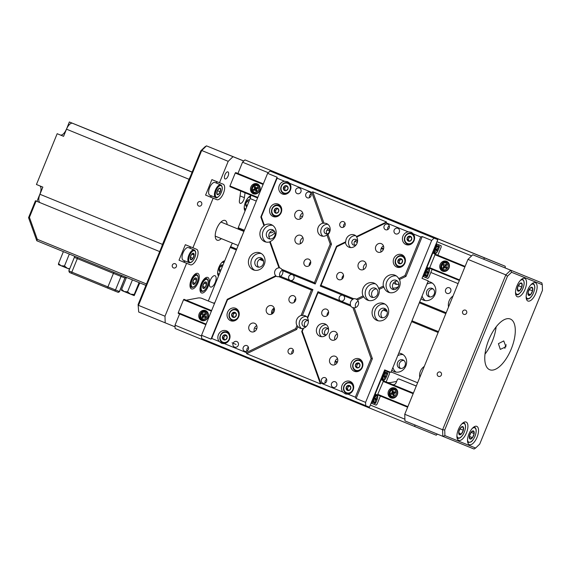 <?xml version="1.0" encoding="UTF-8"?>
<svg xmlns="http://www.w3.org/2000/svg" width="571" height="571" viewBox="0 0 571 571"><rect width="100%" height="100%" fill="white"/><g stroke="black" fill="none" stroke-linecap="round" stroke-linejoin="round"><path stroke-width="0.86" d="M445.651 289.547A3.041 2.727 -68 0 0 450.697 291.617A3.041 2.727 -68 0 0 445.651 289.547M421.034 298.59A9.657 8.658 -68 0 0 423.411 300.096A9.657 8.658 -68 0 0 435.045 294.422A9.657 8.658 -68 0 0 430.655 282.195A9.657 8.658 -68 0 0 427.957 281.624M422.083 296.014A9.657 8.658 -68 0 0 425.238 300.589M426.794 291.032A4.482 4.018 -68 0 0 428.828 296.706A4.482 4.018 -68 0 0 434.224 294.072A4.482 4.018 -68 0 0 432.19 288.398A4.482 4.018 -68 0 0 426.794 291.032M433.082 288.919A4.482 4.018 -68 0 0 428.685 291.795A4.482 4.018 -68 0 0 429.835 296.949M391.842 370.115A9.657 8.658 -68 0 0 394.226 371.628A9.657 8.658 -68 0 0 405.853 365.954A9.657 8.658 -68 0 0 401.463 353.72A9.657 8.658 -68 0 0 398.765 353.156M392.898 367.538A9.657 8.658 -68 0 0 396.046 372.114M397.602 362.556A4.482 4.018 -68 0 0 399.636 368.231A4.482 4.018 -68 0 0 405.039 365.597A4.482 4.018 -68 0 0 402.998 359.923A4.482 4.018 -68 0 0 397.602 362.556M403.89 360.444A4.482 4.018 -68 0 0 399.5 363.327A4.482 4.018 -68 0 0 400.642 368.481M300.267 242.411A4.482 4.018 -68 0 0 300.76 243.546M392.819 288.098A9.885 8.865 -68 0 0 398.301 286.735M393.697 282.752A4.868 4.361 -68 0 0 395.425 284.108A4.868 4.361 -68 0 0 398.794 283.958M395.218 281.524A4.868 4.361 -68 0 0 396.688 284.394M268.834 236.394A9.885 8.865 -68 0 0 274.951 232.476M269.676 232.647A4.868 4.361 -68 0 0 274.244 231.055M269.976 232.233A4.868 4.361 -68 0 0 270.497 232.782M424.282 366.425A9.885 8.865 -68 0 0 420.413 371.236A9.885 8.865 -68 0 0 419.806 377.388M453.01 296.021A9.885 8.865 -68 0 0 449.141 300.838A9.885 8.865 -68 0 0 448.542 306.984M446.593 242.332L429.942 235.552L446.593 242.332M310.31 186.596L293.658 179.808L310.31 186.596M256.3 201.078L250.127 198.551L238.221 227.715L238.114 229.05M446.179 312.765L419.671 301.931M244.395 230.241L238.221 227.715M505.242 267.906L505.192 266.243L244.945 159.894L484.7 257.956L483.501 259.113M505.192 266.243L484.7 257.956M438.135 332.479L411.627 321.637M387.231 311.666L383.191 310.01M263.566 261.083L259.519 259.427M236.351 249.955L230.177 247.429L208.322 300.988M411.491 384.055A9.122 8.18 112 0 1 411.513 384.062A9.122 8.18 112 0 1 411.541 384.076L399.422 379.173A9.122 8.18 -68 0 0 399.393 379.165A9.122 8.18 -68 0 0 399.001 379.016A1.52 1.363 -68 0 0 397.238 379.936L396.088 382.741A3.041 2.727 112 0 1 392.427 384.526L386.139 381.956L389.472 373.798L389.429 372.47L387.309 371.614L386.795 372.856L387.859 373.291L386.303 377.11A4.411 1.956 112.2 0 1 382.82 380.457L381.071 379.751L375.211 394.111L374.833 393.961M337.518 358.638A4.561 4.09 -68 0 0 335.213 361.157L337.425 362.05L335.22 361.143A4.561 4.09 -68 0 0 335.106 364.605M396.617 381.442L390.807 382.52A9.122 8.18 -68 0 1 386.588 382.113A9.122 8.18 -68 0 1 386.56 382.106L392.72 384.626M387.188 382.327L386.16 381.906M337.447 361.985L335.241 361.086M411.541 384.076L416.295 385.996M414.824 424.952L414.874 426.566L436.237 435.209L437.329 434.16M414.874 426.566L175.111 328.503L175.011 325.185L201.563 336.041M471.596 255.887L436.965 241.719M268.263 172.72L242.547 162.207L237.943 173.477M202.063 298.455A9.122 8.18 -68 0 0 202.034 298.44L214.489 303.536M202.034 298.44A9.122 8.18 -68 0 0 197.816 298.033L186.225 300.203M416.266 386.075A9.122 8.18 -68 0 0 415.909 385.917L416.266 386.06M399.422 379.173L415.909 385.917M179.601 313.936L175.011 325.185M370.308 405.06L404.903 419.207M232.368 243.132L230.177 247.429M250.127 198.551A3.476 1.542 112.2 0 0 250.312 194.982M242.547 162.207L244.945 159.894M438.478 331.637L411.969 320.795M386.86 310.524L384.247 309.453M263.195 259.941L260.583 258.877M236.701 249.106L230.898 246.736M445.837 313.615L419.328 302.773M244.053 231.084L238.257 228.714M403.112 354.634A9.657 8.658 -68 0 0 397.723 355.704M432.304 283.109A9.657 8.658 -68 0 0 426.915 284.18M249.077 325.955A4.561 4.09 -68 0 0 251.154 331.737A4.561 4.09 -68 0 0 256.65 329.053A4.561 4.09 -68 0 0 254.573 323.279A4.561 4.09 -68 0 0 249.077 325.955M256.757 325.606A4.561 4.09 -68 0 0 254.452 328.132A4.561 4.09 -68 0 0 254.345 331.58M295.043 213.311A4.561 4.09 -68 0 0 297.12 219.093A4.561 4.09 -68 0 0 302.616 216.409A4.561 4.09 -68 0 0 300.539 210.635A4.561 4.09 -68 0 0 295.043 213.311M302.723 212.962A4.561 4.09 -68 0 0 300.417 215.488A4.561 4.09 -68 0 0 300.31 218.936M375.811 246.344A4.561 4.09 -68 0 0 377.881 252.125A4.561 4.09 -68 0 0 383.377 249.441A4.561 4.09 -68 0 0 381.307 243.66A4.561 4.09 -68 0 0 375.811 246.344M383.484 245.994A4.561 4.09 -68 0 0 381.178 248.513A4.561 4.09 -68 0 0 381.071 251.961M329.838 358.988A4.561 4.09 -68 0 0 331.915 364.769A4.561 4.09 -68 0 0 337.411 362.085A4.561 4.09 -68 0 0 335.334 356.304A4.561 4.09 -68 0 0 329.838 358.988M243.267 347.404A3.041 2.727 -68 0 0 248.314 349.473A3.041 2.727 -68 0 0 243.267 347.404M248.435 347.304A3.041 2.727 -68 0 0 246.9 351.086M305.899 193.926A3.041 2.727 -68 0 0 310.952 195.996A3.041 2.727 -68 0 0 305.899 193.926M311.067 193.826A3.041 2.727 -68 0 0 309.532 197.609M321.509 379.408A3.041 2.727 -68 0 0 326.555 381.471A3.041 2.727 -68 0 0 321.509 379.408M326.669 379.301A3.041 2.727 -68 0 0 325.142 383.084M384.14 225.93A3.041 2.727 -68 0 0 389.186 227.993A3.041 2.727 -68 0 0 384.14 225.93M389.301 225.823A3.041 2.727 -68 0 0 387.773 229.606M233.111 343.25A3.119 2.798 -68 0 0 238.285 345.369A3.119 2.798 -68 0 0 233.111 343.25M295.742 189.772A3.119 2.798 -68 0 0 300.917 191.892A3.119 2.798 -68 0 0 295.742 189.772M394.168 230.027A3.119 2.798 -68 0 0 399.343 232.147A3.119 2.798 -68 0 0 394.168 230.027M331.537 383.505A3.119 2.798 -68 0 0 336.712 385.625A3.119 2.798 -68 0 0 331.537 383.505M280.418 276.335A4.561 4.09 -68 0 0 282.531 273.916A4.561 4.09 -68 0 0 282.716 270.704L281.753 269.326A4.561 4.09 -68 0 0 280.083 267.985A4.561 4.09 -68 0 0 279.562 267.82L278.991 267.87A4.561 4.09 -68 0 0 274.958 270.818A4.561 4.09 -68 0 0 275.772 275.75L276.15 276.193A4.561 4.09 -68 0 0 276.664 276.443A4.561 4.09 -68 0 0 278.762 276.649L280.418 276.335L290.218 280.347A3.041 2.727 -68 0 0 290.225 280.347A3.041 2.727 -68 0 0 292.502 274.708A3.041 2.727 -68 0 0 290.218 280.347L312.929 289.633L302.387 315.456L301.045 315.52A6.695 5.995 -68 0 0 296.734 319.589A6.695 5.995 -68 0 0 296.97 325.513L297.884 326.498A6.695 5.995 -68 0 0 300.153 328.211A6.695 5.995 -68 0 0 302.937 328.561L303.529 328.197A6.695 5.995 -68 0 0 307.84 324.128A6.695 5.995 -68 0 0 307.612 318.204L307.441 317.526A6.695 5.995 -68 0 0 305.171 315.806A6.695 5.995 -68 0 0 302.387 315.456M293.694 278.962A3.041 2.727 112 0 1 294.036 278.113M307.441 317.526L317.976 291.695L340.694 300.988A3.041 2.727 -68 0 0 340.701 300.996A3.041 2.727 -68 0 0 342.978 295.35A3.041 2.727 -68 0 0 340.694 300.988L350.487 304.993L350.701 306.07A4.561 4.09 -68 0 0 352.371 307.412A4.561 4.09 -68 0 0 352.892 307.576L354.22 307.833A4.561 4.09 -68 0 0 358.245 304.885A4.561 4.09 -68 0 0 357.432 299.953L356.311 299.211L363.063 295.928L363.827 296.849A9.122 8.18 -68 0 0 367.567 300.153A9.122 8.18 -68 0 0 378.559 294.786A9.122 8.18 -68 0 0 379.173 289.397L378.602 288.376L383.348 286.078L383.926 287.085A9.122 8.18 -68 0 0 388.458 292.266A9.122 8.18 -68 0 0 399.45 286.899A9.122 8.18 -68 0 0 399.479 279.533L398.729 278.605A9.122 8.18 -68 0 0 394.925 275.193A9.122 8.18 -68 0 0 383.933 280.554A9.122 8.18 -68 0 0 383.348 286.078M344.17 299.611A3.041 2.727 112 0 1 344.513 298.754M339.938 223.454A3.041 2.727 -68 0 0 344.984 225.524A3.041 2.727 -68 0 0 339.938 223.454M345.098 223.354A3.041 2.727 -68 0 0 343.571 227.137M288.219 350.18A3.041 2.727 -68 0 0 293.266 352.243A3.041 2.727 -68 0 0 288.219 350.18M293.387 350.08A3.041 2.727 -68 0 0 291.852 353.863M304.136 261.397A3.804 3.412 -68 0 0 305.87 266.207A3.804 3.412 -68 0 0 310.446 263.973A3.804 3.412 -68 0 0 308.718 259.163A3.804 3.412 -68 0 0 304.136 261.397M309.232 265.629A3.804 3.412 112 0 1 309.511 263.566A3.804 3.412 112 0 1 310.731 261.918M289.197 298.005A3.804 3.412 -68 0 0 290.925 302.816A3.804 3.412 -68 0 0 295.507 300.582A3.804 3.412 -68 0 0 293.78 295.771A3.804 3.412 -68 0 0 289.197 298.005M294.286 302.237A3.804 3.412 112 0 1 294.572 300.175A3.804 3.412 112 0 1 295.792 298.526M322.008 311.423A3.804 3.412 -68 0 0 323.736 316.234A3.804 3.412 -68 0 0 328.318 314A3.804 3.412 -68 0 0 326.591 309.189A3.804 3.412 -68 0 0 322.008 311.423M327.097 315.656A3.804 3.412 112 0 1 327.383 313.593A3.804 3.412 112 0 1 328.596 311.944M336.947 274.815A3.804 3.412 -68 0 0 338.674 279.626A3.804 3.412 -68 0 0 343.257 277.392A3.804 3.412 -68 0 0 341.529 272.581A3.804 3.412 -68 0 0 336.947 274.815M342.036 279.048A3.804 3.412 112 0 1 342.322 276.985A3.804 3.412 112 0 1 343.542 275.336M329.624 334.256A4.561 4.09 -68 0 0 331.701 340.03A4.561 4.09 -68 0 0 337.197 337.354A4.561 4.09 -68 0 0 335.12 331.573A4.561 4.09 -68 0 0 329.624 334.256M334.892 339.873A4.561 4.09 112 0 1 334.999 336.426A4.561 4.09 112 0 1 337.304 333.907M358.352 263.852A4.561 4.09 -68 0 0 360.429 269.633A4.561 4.09 -68 0 0 365.925 266.95A4.561 4.09 -68 0 0 363.848 261.168A4.561 4.09 -68 0 0 358.352 263.852M363.62 269.469A4.561 4.09 112 0 1 363.727 266.022A4.561 4.09 112 0 1 366.032 263.502M295.257 238.043A4.561 4.09 -68 0 0 297.334 243.824A4.561 4.09 -68 0 0 302.83 241.14A4.561 4.09 -68 0 0 300.753 235.366A4.561 4.09 -68 0 0 295.257 238.043M300.524 243.667A4.561 4.09 112 0 1 300.632 240.22A4.561 4.09 112 0 1 302.937 237.693M266.529 308.447A4.561 4.09 -68 0 0 268.606 314.228A4.561 4.09 -68 0 0 274.101 311.545A4.561 4.09 -68 0 0 272.024 305.77A4.561 4.09 -68 0 0 266.529 308.447M271.796 314.071A4.561 4.09 112 0 1 271.903 310.624A4.561 4.09 112 0 1 274.208 308.097M279.918 276.471A4.561 4.09 112 0 1 279.954 272.838A4.561 4.09 112 0 1 282.438 270.233M356.525 236.53L386.51 221.969L386.103 222.79L356.661 237.086L356.525 236.53A6.695 5.995 -68 0 0 354.37 234.945A6.695 5.995 -68 0 0 346.304 238.878A6.695 5.995 -68 0 0 345.762 241.754L345.462 242.525L336.769 246.751L321.002 285.379L320.274 286.064L352.785 299.361A4.561 4.09 -68 0 0 350.673 301.788A4.561 4.09 -68 0 0 350.487 304.993M355.669 307.526A4.561 4.09 112 0 1 355.669 303.808A4.561 4.09 112 0 1 358.245 301.16M345.462 242.525A6.695 5.995 -68 0 0 348.974 247.2A6.695 5.995 -68 0 0 357.039 243.267A6.695 5.995 -68 0 0 356.661 237.086M355.662 235.695A6.695 5.995 -68 0 0 349.052 239.991A6.695 5.995 -68 0 0 350.637 247.578M328.025 234.503A6.695 5.995 -68 0 0 329.653 232.062A6.695 5.995 -68 0 0 326.605 223.589A6.695 5.995 -68 0 0 324 223.225L322.765 223.225A6.695 5.995 -68 0 0 318.168 227.372A6.695 5.995 -68 0 0 321.216 235.844A6.695 5.995 -68 0 0 326.955 234.959L328.025 234.503L331.48 244.174L315.228 284.001L314.443 282.695L330.209 244.067L326.955 234.959M327.904 224.339A6.695 5.995 -68 0 0 321.295 228.636A6.695 5.995 -68 0 0 322.879 236.23M357.375 242.225A3.041 2.727 -68 0 0 352.086 241.226A3.041 2.727 -68 0 0 356.575 244.21M354.712 245.237A3.041 2.727 112 0 1 356.754 240.191M324.321 229.87A3.041 2.727 -68 0 0 329.367 231.94A3.041 2.727 -68 0 0 324.321 229.87M326.947 233.889A3.041 2.727 112 0 1 328.989 228.835M347.939 394.161A6.695 5.995 -68 0 0 353.156 389.886A6.695 5.995 -68 0 0 350.116 381.414A6.695 5.995 -68 0 0 342.058 385.346A6.695 5.995 -68 0 0 342.793 392.056L345.412 393.947L347.939 394.161L355.333 397.18L371.1 358.552L352.892 307.576M345.962 393.133A6.695 5.995 -68 0 0 346.99 394.283M351.251 362.813A6.695 5.995 -68 0 0 354.291 371.293A6.695 5.995 -68 0 0 362.349 367.36A6.695 5.995 -68 0 0 359.309 358.881A6.695 5.995 -68 0 0 351.251 362.813M355.155 370.6A6.695 5.995 -68 0 0 356.097 371.678M224.267 343.578A6.695 5.995 -68 0 0 229.492 339.31A6.695 5.995 -68 0 0 226.451 330.83A6.695 5.995 -68 0 0 218.386 334.763A6.695 5.995 -68 0 0 219.128 341.479L221.741 343.364L224.267 343.578L246.351 352.607L295.685 328.646L296.97 325.513M222.297 342.55A6.695 5.995 -68 0 0 223.318 343.699M227.579 312.237A6.695 5.995 -68 0 0 230.627 320.709A6.695 5.995 -68 0 0 238.685 316.777A6.695 5.995 -68 0 0 235.645 308.304A6.695 5.995 -68 0 0 227.579 312.237M231.491 320.024A6.695 5.995 -68 0 0 232.433 321.102M393.769 258.62A6.695 5.995 -68 0 0 396.816 267.092A6.695 5.995 -68 0 0 404.875 263.16A6.695 5.995 -68 0 0 401.834 254.687A6.695 5.995 -68 0 0 393.769 258.62M397.68 266.407A6.695 5.995 -68 0 0 398.615 267.485M402.962 236.087A6.695 5.995 -68 0 0 406.01 244.566A6.695 5.995 -68 0 0 414.068 240.634A6.695 5.995 -68 0 0 413.325 233.924L411.334 232.283L408.186 231.819A6.695 5.995 -68 0 0 402.962 236.087M406.873 243.881A6.695 5.995 -68 0 0 407.815 244.952M279.298 185.511A6.695 5.995 -68 0 0 282.338 193.983A6.695 5.995 -68 0 0 290.403 190.05A6.695 5.995 -68 0 0 289.661 183.341L287.67 181.706L284.522 181.243A6.695 5.995 -68 0 0 279.298 185.511M283.202 193.298A6.695 5.995 -68 0 0 284.144 194.376M270.104 208.044A6.695 5.995 -68 0 0 273.145 216.516A6.695 5.995 -68 0 0 281.21 212.583A6.695 5.995 -68 0 0 278.163 204.111A6.695 5.995 -68 0 0 270.104 208.044M274.009 215.831A6.695 5.995 -68 0 0 274.951 216.901M306.413 316.512A6.695 5.995 -68 0 0 299.732 320.802A6.695 5.995 -68 0 0 301.538 328.568M308.39 321.516A3.647 3.269 -68 0 0 306.656 319.689A3.647 3.269 -68 0 0 302.259 321.83A3.647 3.269 -68 0 0 303.915 326.455A3.647 3.269 -68 0 0 306.434 326.348M305.214 326.662A3.647 3.269 112 0 1 304.629 322.793A3.647 3.269 112 0 1 307.733 320.438M316.926 327.847A6.695 5.995 -68 0 0 319.967 336.319A6.695 5.995 -68 0 0 328.032 332.386A6.695 5.995 -68 0 0 324.985 323.914A6.695 5.995 -68 0 0 316.926 327.847M326.391 324.749A6.695 5.995 -68 0 0 319.924 329.06A6.695 5.995 -68 0 0 321.559 336.697M328.575 329.774A3.647 3.269 -68 0 0 326.848 327.947A3.647 3.269 -68 0 0 322.451 330.088A3.647 3.269 -68 0 0 324.107 334.713A3.647 3.269 -68 0 0 326.626 334.606M325.406 334.92A3.647 3.269 112 0 1 324.82 331.052A3.647 3.269 112 0 1 327.925 328.696M249.149 258.292A9.122 8.18 -68 0 0 253.303 269.847A9.122 8.18 -68 0 0 264.294 264.487A9.122 8.18 -68 0 0 260.14 252.932A9.122 8.18 -68 0 0 249.149 258.292M261.347 253.545A9.122 8.18 -68 0 0 251.647 259.298A9.122 8.18 -68 0 0 254.595 270.233M255.18 260.747A4.868 4.361 -68 0 0 257.393 266.907A4.868 4.361 -68 0 0 263.26 264.052A4.868 4.361 -68 0 0 261.047 257.885A4.868 4.361 -68 0 0 255.18 260.747M258.734 267.192A4.868 4.361 112 0 1 257.678 261.754A4.868 4.361 112 0 1 262.203 258.613M270.162 241.497A9.122 8.18 -68 0 0 275.408 236.173A9.122 8.18 -68 0 0 271.261 224.617A9.122 8.18 -68 0 0 264.344 225.217L263.98 225.852A9.122 8.18 -68 0 0 260.64 230.127A9.122 8.18 -68 0 0 264.794 241.683A9.122 8.18 -68 0 0 269.719 241.926L270.162 241.497L279.562 267.82M272.631 225.352A9.122 8.18 -68 0 0 263.138 231.141A9.122 8.18 -68 0 0 266.086 242.075M266.671 232.583A4.868 4.361 -68 0 0 268.891 238.749A4.868 4.361 -68 0 0 274.751 235.887A4.868 4.361 -68 0 0 272.538 229.728A4.868 4.361 -68 0 0 266.671 232.583M270.226 239.035A4.868 4.361 112 0 1 269.169 233.596A4.868 4.361 112 0 1 273.695 230.448M396.303 275.929A9.122 8.18 -68 0 0 386.81 281.717A9.122 8.18 -68 0 0 389.757 292.652M390.343 283.166A4.868 4.361 -68 0 0 392.555 289.326A4.868 4.361 -68 0 0 398.415 286.471A4.868 4.361 -68 0 0 396.203 280.304A4.868 4.361 -68 0 0 390.343 283.166M393.89 289.611A4.868 4.361 112 0 1 392.841 284.172A4.868 4.361 112 0 1 397.366 281.032M372.813 308.868A9.122 8.18 -68 0 0 376.967 320.424A9.122 8.18 -68 0 0 387.959 315.064A9.122 8.18 -68 0 0 383.812 303.508A9.122 8.18 -68 0 0 372.813 308.868M385.011 304.129A9.122 8.18 -68 0 0 375.318 309.882A9.122 8.18 -68 0 0 378.266 320.816M378.851 311.323A4.868 4.361 -68 0 0 381.064 317.49A4.868 4.361 -68 0 0 386.924 314.628A4.868 4.361 -68 0 0 384.711 308.468A4.868 4.361 -68 0 0 378.851 311.323M382.399 317.776A4.868 4.361 112 0 1 381.349 312.337A4.868 4.361 112 0 1 385.868 309.189M378.602 288.376A9.122 8.18 -68 0 0 374.034 283.08A9.122 8.18 -68 0 0 363.042 288.441A9.122 8.18 -68 0 0 363.063 295.928M375.411 283.816A9.122 8.18 -68 0 0 365.918 289.604A9.122 8.18 -68 0 0 368.866 300.539M369.451 291.053A4.868 4.361 -68 0 0 371.664 297.213A4.868 4.361 -68 0 0 377.531 294.358A4.868 4.361 -68 0 0 375.311 288.191A4.868 4.361 -68 0 0 369.451 291.053M373.006 297.498A4.868 4.361 112 0 1 371.949 292.059A4.868 4.361 112 0 1 376.475 288.919M271.882 314.021L274.251 308.226M263.98 225.852L260.833 217.037L277.085 177.21L267.621 173.341L270.019 171.029L437.814 239.642L422.012 278.363L428.257 280.889L390.907 372.413L384.661 369.887L369.437 407.194L201.642 338.589L201.542 335.263L211.006 339.138L227.258 299.311L275.772 275.75M422.019 278.334L428.257 280.889M282.716 270.704L315.228 284.001M320.274 286.064L336.526 246.244L345.762 241.754M386.51 221.969L312.772 191.806L324 223.225M278.991 267.87L269.719 241.926M267.621 173.341L201.542 335.263M331.48 244.174L330.209 244.067M354.22 307.833L372.378 358.667L356.118 398.487L365.583 402.362L431.669 240.434L422.205 236.565L405.952 276.393L399.479 279.533M383.926 287.085L379.173 289.397M363.827 296.849L357.432 299.953M350.701 306.07L318.018 292.702L307.612 318.204M318.018 292.702L317.976 291.695M295.685 328.646L296.677 329.46L246.693 353.735L320.431 383.89L301.724 331.523L302.937 328.561M297.884 326.498L296.677 329.46M284.522 181.243L277.121 178.216L261.354 216.844L264.344 225.217M261.354 216.844L260.833 217.037M270.019 171.029L437.814 239.642M434.067 238.121L431.669 240.434M365.583 402.362L365.683 405.681M276.15 276.193L227.494 299.818L211.727 338.453L219.128 341.479M301.045 315.52L311.452 290.018L278.762 276.649M303.529 328.197L302.252 331.33L320.716 383.027L342.793 392.056M356.311 299.211A4.561 4.09 -68 0 0 355.797 298.954A4.561 4.09 -68 0 0 353.692 298.747L352.785 299.361M398.729 278.605L404.96 275.579L420.727 236.951L413.325 233.924M408.186 231.819L386.103 222.79M321.002 285.379L353.692 298.747M281.753 269.326L314.443 282.695M322.765 223.225L311.745 192.377L289.661 183.341M227.258 299.311L227.494 299.818M211.727 338.453L211.006 339.138M246.351 352.607L246.693 353.735M312.929 289.633L311.452 290.018M372.378 358.667L371.1 358.552M356.118 398.487L355.333 397.18M302.252 331.33L301.724 331.523M320.431 383.89L320.716 383.027M336.526 246.244L336.769 246.751M404.96 275.579L405.952 276.393M422.205 236.565L420.727 236.951M311.745 192.377L312.772 191.806M277.121 178.216L277.085 177.21M279.733 205.082A6.695 5.995 -68 0 0 278.305 205.203M289.04 182.563A6.695 5.995 -68 0 0 287.498 182.67M412.705 233.139A6.695 5.995 -68 0 0 411.17 233.254M403.397 255.658A6.695 5.995 -68 0 0 401.977 255.779M237.208 309.275A6.695 5.995 -68 0 0 235.787 309.396M228.015 331.808A6.695 5.995 -68 0 0 226.594 331.929M360.879 359.858A6.695 5.995 -68 0 0 359.452 359.973M351.686 382.384A6.695 5.995 -68 0 0 350.259 382.506M236.037 344.434L232.033 342.8M236.358 314.121A2.634 2.363 -68 0 0 231.662 315.606A2.634 2.363 -68 0 0 235.623 316.648A2.634 2.363 -68 0 0 236.358 314.121L234.738 312.337L232.397 313.079L231.662 315.606L233.275 317.39L235.623 316.648L236.358 314.121M235.388 313.029L233.646 313.579L232.911 316.106L233.903 317.212M233.646 313.579L232.397 313.079M232.911 316.106L231.662 315.606M225.781 339.681A2.634 2.363 -68 0 0 226.237 335.184A2.634 2.363 -68 0 0 222.426 337.304A2.634 2.363 -68 0 0 225.781 339.681L227.201 337.475L226.237 335.184L223.846 335.098L222.426 337.304L223.397 339.595L225.781 339.681M226.451 335.655L225.095 335.605L223.675 337.811L224.453 339.645M223.675 337.811L222.426 337.304M224.646 340.102L223.397 339.595M225.095 335.605L223.846 335.098M287.977 188.851A2.634 2.363 -68 0 0 283.473 187.424A2.634 2.363 -68 0 0 286.128 190.657A2.634 2.363 -68 0 0 287.977 188.851L287.57 186.332L285.322 185.618L283.473 187.424L283.873 189.943L286.128 190.657L287.977 188.851M287.598 186.446L286.571 186.125L284.722 187.923L285.107 190.336M286.571 186.125L285.322 185.618M284.722 187.923L283.473 187.424M411.777 238.264A2.634 2.363 -68 0 0 407.987 236.729A2.634 2.363 -68 0 0 410.792 240.705A2.634 2.363 -68 0 0 411.777 238.264L410.378 236.273L407.987 236.729L407.002 239.17L408.401 241.155L410.792 240.705L411.777 238.264M410.863 236.922L409.236 237.229L408.251 239.677L409.2 241.026M409.236 237.229L407.987 236.729M408.251 239.677L407.002 239.17M276.05 208.165A2.634 2.363 -68 0 0 277.006 213.161A2.634 2.363 -68 0 0 276.05 208.165L274.251 210.028L274.73 212.526L277.006 213.161L278.805 211.299L278.327 208.8L276.05 208.165L277.299 208.672L275.5 210.535L275.95 212.876M278.37 208.972L277.299 208.672M275.5 210.535L274.251 210.028M355.933 363.806A2.634 2.363 -68 0 0 359.416 367.074A2.634 2.363 -68 0 0 355.933 363.806L355.376 366.368L357.118 368.002L359.416 367.074L359.98 364.512L358.231 362.878L355.933 363.806L357.182 364.305L356.625 366.875L357.632 367.817M359.002 363.577L357.182 364.305M359.48 363.377L358.231 362.878M356.625 366.875L355.376 366.368M346.083 388.33A2.634 2.363 -68 0 0 349.816 390.014A2.634 2.363 -68 0 0 349.545 385.561A2.634 2.363 -68 0 0 346.083 388.33L347.418 390.378L349.816 390.014L350.88 387.609L349.545 385.561L347.147 385.925L346.083 388.33L347.332 388.837L348.267 390.264M349.98 386.189L348.396 386.431L347.332 388.837M348.396 386.431L347.147 385.925M400.028 263.845A2.634 2.363 -68 0 0 400.364 258.649A2.634 2.363 -68 0 0 400.028 263.845L402.184 262.532L402.355 259.933L400.364 258.649L398.208 259.955L398.037 262.553L400.028 263.845M401.377 259.291L399.457 260.462L399.286 263.06L400.278 263.702M399.457 260.462L398.208 259.955M399.286 263.06L398.037 262.553M517.704 287.049A4.39 1.949 112.2 0 0 517.583 290.639A4.39 1.949 112.2 0 0 519.646 290.66A4.39 1.949 112.2 0 0 521.823 287.092A4.39 1.949 112.2 0 0 521.944 283.509A4.39 1.949 112.2 0 0 519.881 283.487A4.39 1.949 112.2 0 0 517.704 287.049L517.583 290.639L519.646 290.66L521.823 287.092L521.944 283.509L519.881 283.487L517.704 287.049M517.512 289.782L519.646 290.66M518.375 285.686L521.823 287.092M528.182 291.824A4.39 1.949 112.2 0 0 528.346 295.15A4.39 1.949 112.2 0 0 530.552 294.693A4.39 1.949 112.2 0 0 532.586 290.903A4.39 1.949 112.2 0 0 532.415 287.584A4.39 1.949 112.2 0 0 530.216 288.041A4.39 1.949 112.2 0 0 528.182 291.824L528.346 295.15L530.552 294.693L532.586 290.903L532.415 287.584L530.216 288.041L528.182 291.824M528.139 293.708L530.552 294.693M529.246 289.54L532.586 290.903M463.338 430.284A4.39 1.949 112.2 0 0 463.202 426.93A4.39 1.949 112.2 0 0 461.011 427.336A4.39 1.949 112.2 0 0 458.963 431.105A4.39 1.949 112.2 0 0 459.105 434.46A4.39 1.949 112.2 0 0 461.289 434.046A4.39 1.949 112.2 0 0 463.338 430.284L463.202 426.93L461.011 427.336L458.963 431.105L459.105 434.46L461.289 434.046L463.338 430.284L459.99 428.914M458.913 433.075L461.289 434.046M474.158 433.61A4.39 1.949 112.2 0 0 473.438 430.927A4.39 1.949 112.2 0 0 471.054 432.304A4.39 1.949 112.2 0 0 469.383 436.365A4.39 1.949 112.2 0 0 470.104 439.049A4.39 1.949 112.2 0 0 472.488 437.672A4.39 1.949 112.2 0 0 474.158 433.61L473.438 430.927L471.054 432.304L469.383 436.365L470.104 439.049L472.488 437.672L474.158 433.61L471.039 432.333M469.383 436.401L472.488 437.672M377.388 396.452A3.74 1.656 112.2 0 0 377.338 396.224A3.74 1.656 112.2 0 0 376.76 395.467A3.74 1.656 112.2 0 0 373.812 398.301A3.74 1.656 112.2 0 0 373.926 402.391A3.74 1.656 112.2 0 0 374.876 402.248L375.254 402.034A3.347 1.485 112.2 0 0 377.046 399.621A3.347 1.485 112.2 0 0 377.452 396.645A3.347 1.485 112.2 0 0 376.939 395.967A3.347 1.485 112.2 0 0 374.298 398.508A3.347 1.485 112.2 0 0 374.412 402.162A3.347 1.485 112.2 0 0 375.254 402.034L374.79 403.147L371.664 401.741M373.926 402.391A3.74 1.656 112.2 0 0 373.934 402.391L372.999 402.005A3.74 1.656 -67.8 0 1 372.999 402.005A3.74 1.656 -67.8 0 1 372.335 400.085M386.132 373.434A3.347 1.485 112.2 0 0 383.491 375.975A3.347 1.485 112.2 0 0 383.605 379.629A3.347 1.485 112.2 0 0 384.447 379.501A3.347 1.485 112.2 0 0 386.239 377.096A3.347 1.485 112.2 0 0 386.646 374.119A3.347 1.485 112.2 0 0 386.132 373.434M386.581 373.926A3.74 1.656 112.2 0 0 386.531 373.698A3.74 1.656 112.2 0 0 385.953 372.934A3.74 1.656 112.2 0 0 383.005 375.775A3.74 1.656 112.2 0 0 383.127 379.858A3.74 1.656 112.2 0 0 383.127 379.865A3.74 1.656 112.2 0 0 384.069 379.722A3.74 1.656 112.2 0 0 384.262 379.594M383.127 379.858L382.192 379.479A3.74 1.656 -67.8 0 1 381.535 377.552M383.198 373.477A3.74 1.656 -67.8 0 1 385.018 372.556A3.74 1.656 -67.8 0 1 385.025 372.556L385.953 372.934M374.005 396.003A3.74 1.656 -67.8 0 1 375.825 395.082L375.825 395.082A3.74 1.656 -67.8 0 1 375.832 395.082L376.76 395.467A3.74 1.656 112.2 0 0 376.76 395.46M377.053 399.614L375.547 403.461L374.483 403.033L373.976 404.275L376.096 405.139L377.06 404.211L380.386 396.053M377.103 399.636A4.411 1.956 112.2 0 0 376.967 394.825L375.211 394.111M407.644 407.202L377.766 394.982L377.745 394.318L383.512 380.907L413.39 393.119L383.512 380.907M385.496 381.713A1.827 0.807 112.2 0 0 385.504 381.706L413.397 393.105L385.504 381.706M383.291 379.908A4.411 1.956 -67.8 0 1 382.063 380.15L381.071 379.751M372.463 402.212L371.957 403.454L373.976 404.275M371.957 403.454L371.107 403.105M373.727 402.719L374.483 403.033M376.275 394.547A4.411 1.956 -67.8 0 1 376.917 395.553M387.309 371.614L385.289 370.786L384.775 372.035L386.795 372.856M385.289 370.786L389.429 372.47M383.876 371.814L386.039 372.549M387.102 372.984L386.531 373.698M384.775 372.035L383.976 371.714M374.79 403.147L375.547 403.461M384.554 376.831L383.905 376.567L384.204 375.839L385.832 376.496L385.532 377.224L384.883 376.967L384.283 378.43L384.554 376.831L383.905 376.567M385.325 376.289L385.025 377.017L384.376 376.76L384.883 376.967M385.025 377.017L385.532 377.224M384.854 376.103L385.454 374.633L385.182 376.232M375.625 398.615L375.325 399.343L374.712 399.093L375.011 398.365L375.661 398.629L376.582 397.295L375.989 398.758L376.639 399.022L376.339 399.757L375.689 399.493L375.09 400.956L375.361 399.365L374.712 399.1L375.361 399.365M374.712 399.093L375.689 399.493M375.325 399.343L376.339 399.757M429.099 269.733A3.74 1.656 112.2 0 0 429.049 269.505A3.74 1.656 112.2 0 0 428.478 268.741A3.74 1.656 112.2 0 0 425.523 271.575A3.74 1.656 112.2 0 0 425.645 275.665A3.74 1.656 112.2 0 0 426.587 275.522L426.965 275.308A3.347 1.485 112.2 0 0 428.764 272.895A3.347 1.485 112.2 0 0 429.171 269.919A3.347 1.485 112.2 0 0 428.657 269.241A3.347 1.485 112.2 0 0 426.016 271.782A3.347 1.485 112.2 0 0 426.123 275.436A3.347 1.485 112.2 0 0 426.965 275.308L426.501 276.428L423.375 275.015M425.645 275.665L424.71 275.286A3.74 1.656 -67.8 0 1 424.71 275.286A3.74 1.656 -67.8 0 1 424.053 273.359M437.85 246.708A3.347 1.485 112.2 0 0 435.209 249.249A3.347 1.485 112.2 0 0 435.316 252.903A3.347 1.485 112.2 0 0 436.158 252.775A3.347 1.485 112.2 0 0 437.957 250.369A3.347 1.485 112.2 0 0 438.364 247.393A3.347 1.485 112.2 0 0 437.85 246.708M438.3 247.2A3.74 1.656 112.2 0 0 438.243 246.972A3.74 1.656 112.2 0 0 437.672 246.208A3.74 1.656 112.2 0 0 434.717 249.049A3.74 1.656 112.2 0 0 434.838 253.139A3.74 1.656 112.2 0 0 434.845 253.139A3.74 1.656 112.2 0 0 435.78 252.996A3.74 1.656 112.2 0 0 435.98 252.867M433.91 252.753A3.74 1.656 -67.8 0 1 433.903 252.753A3.74 1.656 -67.8 0 1 433.246 250.826M434.909 246.751A3.74 1.656 -67.8 0 1 436.736 245.83L436.736 245.83A3.74 1.656 -67.8 0 1 436.744 245.83L437.672 246.208M425.716 269.276A3.74 1.656 -67.8 0 1 427.543 268.356L428.478 268.741M437.857 255.237L437.215 254.98A1.827 0.807 112.2 0 0 437.215 254.98L437.85 255.237L441.183 247.072L441.147 245.744L439.02 244.888L438.514 246.137L439.577 246.565L438.014 250.383A4.411 1.956 112.2 0 1 434.538 253.738L432.789 253.024L426.93 267.392L426.551 267.235M428.764 272.888L427.265 276.735L426.202 276.307L425.688 277.556L427.815 278.412L428.771 277.485L432.104 269.334M428.821 272.917A4.411 1.956 112.2 0 0 428.678 268.099L426.93 267.392M459.355 280.475L429.485 268.263L435.23 254.181L465.101 266.393L435.23 254.181M435.009 253.181A4.411 1.956 -67.8 0 1 433.782 253.424L432.789 253.024M424.182 275.486L423.675 276.728L425.688 277.556M423.675 276.728L422.818 276.385M425.445 275.993L426.202 276.307M427.986 267.82A4.411 1.956 -67.8 0 1 428.635 268.827M439.02 244.888L437.001 244.06L436.494 245.309L438.514 246.137M436.158 243.703L441.147 245.744M436.151 243.717L437.001 244.06M435.587 245.095L437.757 245.823M438.813 246.258L438.243 246.972M436.494 245.309L435.694 244.988M426.501 276.428L427.265 276.735M436.273 250.105L435.623 249.841L435.923 249.113L437.543 249.77L437.243 250.505L436.594 250.241L435.673 251.575L436.273 250.105L435.623 249.848M437.036 249.563L436.744 250.298L436.094 250.034L436.594 250.241M436.744 250.298L437.243 250.505M436.572 249.377L437.493 248.042L436.894 249.506M427.344 271.889L427.044 272.617L426.43 272.367L426.73 271.639L427.379 271.903L428.3 270.568L427.7 272.039L428.35 272.296L428.05 273.031L427.401 272.767L426.808 274.23L427.079 272.638L426.43 272.374L427.079 272.638M426.43 272.367L427.401 272.767M427.044 272.617L428.05 273.031M302.23 217.166L302.473 216.737L301.153 216.195L302.416 216.716M301.153 216.195L302.566 216.53M255.387 328.346L256.714 328.889L255.387 328.346L256.736 328.653L256.9 328.246M446.608 261.297A5.325 4.775 -68 0 0 446.593 261.297A5.325 4.775 -68 0 0 440.177 264.43A5.325 4.775 -68 0 0 442.589 271.154A5.325 4.775 -68 0 0 442.604 271.161A5.325 4.775 -68 0 0 449.02 268.027A5.325 4.775 -68 0 0 446.608 261.297M447.079 261.525A5.325 4.775 -68 0 0 441.176 264.844A5.325 4.775 -68 0 0 443.117 271.332M257.328 183.883A5.325 4.775 -68 0 0 257.307 183.876A5.325 4.775 -68 0 0 250.89 187.017A5.325 4.775 -68 0 0 253.303 193.74A5.325 4.775 -68 0 0 253.317 193.747A5.325 4.775 -68 0 0 259.734 190.607A5.325 4.775 -68 0 0 257.328 183.883M257.799 184.112A5.325 4.775 -68 0 0 251.89 187.424A5.325 4.775 -68 0 0 253.831 193.919M459.584 279.918L429.463 267.592M383.584 248.828L381.449 247.957M257.806 197.388L229.956 185.996L229.977 186.66L257.578 197.951M464.873 266.964L434.752 254.645M263.095 184.433L235.245 173.042L229.956 185.996M237.714 173.384L263.324 183.862L237.714 173.384A1.827 0.807 -67.8 0 1 237.707 173.391M235.723 172.585L263.324 183.869L235.723 172.585L235.245 173.042M383.391 249.406L381.185 248.506M394.896 388.023A5.325 4.775 -68 0 0 394.882 388.016A5.325 4.775 -68 0 0 388.466 391.156A5.325 4.775 -68 0 0 390.871 397.88A5.325 4.775 -68 0 0 390.885 397.887A5.325 4.775 -68 0 0 397.302 394.754A5.325 4.775 -68 0 0 394.896 388.023M395.368 388.251A5.325 4.775 -68 0 0 389.458 391.57A5.325 4.775 -68 0 0 391.399 398.058M205.61 310.61A5.325 4.775 -68 0 0 205.596 310.603A5.325 4.775 -68 0 0 199.179 313.736A5.325 4.775 -68 0 0 201.584 320.467A5.325 4.775 -68 0 0 201.606 320.474A5.325 4.775 -68 0 0 208.015 317.333A5.325 4.775 -68 0 0 205.61 310.61M206.081 310.838A5.325 4.775 -68 0 0 200.171 314.15A5.325 4.775 -68 0 0 202.113 320.638M407.872 406.638L377.745 394.318M206.088 324.114L178.238 312.722L178.259 313.386L205.86 324.678M413.154 393.683L383.034 381.364M337.161 362.606L335.02 361.728M211.377 311.159L183.527 299.768L178.238 312.722M185.996 300.11L211.613 310.588L185.996 300.11A1.827 0.807 -67.8 0 1 185.996 300.118M184.005 299.304L211.605 310.595L184.005 299.304L183.527 299.768M337.425 362.05L335.213 361.15M256.986 193.59A4.561 4.09 112 0 1 253.81 192.998L252.161 190.992C251.404 187.645 252.646 185.554 255.872 184.711A4.39 3.94 112 0 1 259.548 187.045A4.39 3.94 112 0 1 257.999 192.513A4.39 3.94 112 0 1 252.867 192.141A4.39 3.94 112 0 1 252.175 191.028A4.39 3.94 112 0 1 255.872 184.711L257.143 184.754A4.561 4.09 112 0 1 259.834 186.539M253.824 190.5L253.431 189.536L255.33 189.094L254.58 188.794L253.303 189.479L253.738 190.55L255.237 189.843L255.922 191.321L256.943 190.764L256.543 189.03L257.821 188.344L257.385 187.274L256.115 187.966L256.864 188.266L257.45 187.424M254.58 188.794L254.73 188.387L255.48 188.694L254.188 187.06L254.73 188.387M257.057 188.751L255.751 187.838L255.208 186.503L254.188 187.06M256.058 191.249L256.636 190.015M254.309 187.11L255.244 186.603M256.408 188.187L255.33 189.094L255.715 190.036M255.787 190.15L255.38 189.986M201.306 312.951A4.39 3.94 112 0 1 204.154 311.438L205.424 311.473A4.561 4.09 112 0 1 208.122 313.265M205.267 320.31A4.561 4.09 112 0 1 202.091 319.724L201.149 318.868A4.39 3.94 112 0 1 201.263 313.001M205.032 315.106L202.662 313.622L201.884 314.535L203.619 315.813L201.884 314.535M203.733 314.65L204.789 314.864L205.125 313.529M205.096 317.576L204.047 316.677L205.032 317.647L205.817 316.734L204.825 315.342L205.803 314.2L205.018 313.422L204.04 314.564M204.047 316.677L202.684 317.854L201.891 317.076L202.869 315.513M202.712 317.811L201.891 317.076M202.02 317.126L203.619 316.234L204.04 316.655M202.006 314.592L202.755 313.715M204.618 316.905L205.374 316.305M204.482 314.956L203.619 316.234L202.869 315.934M394.554 397.73A4.561 4.09 112 0 1 391.378 397.145L390.436 396.281A4.39 3.94 112 0 1 392.391 389.087A4.39 3.94 112 0 1 393.44 388.858A4.39 3.94 112 0 1 397.402 392.284A4.39 3.94 112 0 1 394.475 397.259A4.39 3.94 112 0 1 390.436 396.281C388.665 393.305 389.308 390.907 392.363 389.094L394.711 388.894A4.561 4.09 112 0 1 397.409 390.678M393.326 395.46L393.562 394.404L392.812 394.104L393.176 395.517L394.247 395.118L393.883 393.704L395.418 392.819L395.132 391.692L393.79 392.191L394.54 392.491L395.168 391.834M392.812 394.104L391.135 394.418L390.85 393.283L392.384 392.405L393.133 392.705L392.02 390.992L392.384 392.405M394.697 393.091L393.455 392.006L393.091 390.593L392.02 390.992M391.235 394.375L390.85 393.283M390.971 393.333L392.934 393.091L393.205 394.14M392.149 391.042L393.119 390.678M394.047 392.37L392.934 393.091L392.184 392.784M393.226 394.218L394.019 394.233M446.272 271.004A4.561 4.09 112 0 1 443.089 270.418L442.154 269.562C441.012 267.499 439.484 264.08 445.152 262.132A4.39 3.94 112 0 1 448.028 263.21A4.39 3.94 112 0 1 447.935 269.326A4.39 3.94 112 0 1 442.275 269.69A4.39 3.94 112 0 1 442.154 269.562A4.39 3.94 112 0 1 441.497 264.973A4.39 3.94 112 0 1 445.152 262.132L446.429 262.168A4.561 4.09 112 0 1 448.585 263.267A4.561 4.09 112 0 1 449.12 263.959M446.058 268.291L445.03 267.378L445.994 268.37L446.793 267.471L445.83 266.057L446.829 264.93L446.058 264.137L445.059 265.258L445.808 265.558L446.165 264.245M445.03 267.378L443.638 268.52L442.868 267.728L443.874 266.179L444.623 266.486L442.91 265.187L443.874 266.179M446.051 265.808L443.703 264.287L442.91 265.187M443.032 265.237L443.795 264.38M443.674 268.484L442.868 267.728M442.996 267.778L444.616 266.907L445.059 267.364M445.501 265.643L444.616 266.907L443.867 266.607M445.594 267.599L446.358 267.028M40.006 202.612L36.951 201.37L39.87 194.211A7.723 3.426 112.2 0 0 39.806 185.868M189.979 177.395A7.723 3.426 112.2 0 0 189.058 179.301L162.492 244.395A7.723 3.426 112.2 0 0 161.814 246.401M63.588 136.319L57.171 133.707L63.581 136.333L66.5 129.174A7.723 3.426 -67.8 0 1 72.596 123.307L69.355 121.973L66.507 129.153M69.355 121.973L101.467 134.984A7.723 3.426 -67.8 0 1 101.474 134.992A7.723 3.426 -67.8 0 1 101.481 134.992M57.171 133.707L36.444 184.497L42.854 187.117L39.934 194.268L162.492 244.395M60.34 134.992A7.723 3.426 112.2 0 0 66.436 129.125M241.868 236.444A7.601 3.369 112.2 0 0 240.213 240.498M40.184 202.705A7.723 3.426 -67.8 0 1 39.934 194.268M182.791 253.474A6.845 3.033 112.2 0 0 183.262 260.269L189.072 262.646A6.845 3.033 -67.8 0 1 188.594 255.851A6.845 3.033 -67.8 0 1 194.254 249.977L188.444 247.6A6.845 3.033 112.2 0 0 182.791 253.474M190.222 257.956A3.512 1.556 112.2 0 0 191 259.812A3.512 1.556 112.2 0 0 192.948 258.37A3.512 1.556 112.2 0 0 194.111 255.073A3.512 1.556 112.2 0 0 193.333 253.217A3.512 1.556 112.2 0 0 191.385 254.666A3.512 1.556 112.2 0 0 190.222 257.956L191 259.812L192.948 258.37L194.111 255.073L193.333 253.217L191.385 254.666L190.222 257.956M190.371 257.314L192.948 258.37M191.913 254.174L194.111 255.073M222.833 265.436A3.512 1.556 112.2 0 0 222.405 264.958A3.512 1.556 112.2 0 0 220.499 266.007A3.512 1.556 112.2 0 0 219.143 269.248A3.512 1.556 112.2 0 0 219.685 271.432A3.512 1.556 112.2 0 0 220.392 271.411M222.583 266.043L222.405 264.958L220.499 266.007L219.143 269.248L219.685 271.432L220.642 270.811M219.15 269.384L220.927 270.112M220.435 266.115L222.247 266.857M220.813 184.883L215.01 182.506A6.845 3.033 112.2 0 0 211.07 184.975A6.845 3.033 112.2 0 0 209.828 195.175L215.631 197.552A6.845 3.033 -67.8 0 1 216.88 187.352A6.845 3.033 -67.8 0 1 220.813 184.883C223.018 186.696 222.733 190.1 219.949 195.089C217.694 197.616 216.252 198.437 215.631 197.552M220.242 191.82A3.512 1.556 112.2 0 0 220.563 188.78A3.512 1.556 112.2 0 0 219.05 188.387A3.512 1.556 112.2 0 0 217.216 191.028A3.512 1.556 112.2 0 0 216.894 194.069A3.512 1.556 112.2 0 0 218.407 194.461A3.512 1.556 112.2 0 0 220.242 191.82L220.563 188.78L219.05 188.387L217.216 191.028L216.894 194.069L218.407 194.461L220.242 191.82L217.408 190.664M216.887 193.84L218.407 194.461M249.391 200.342A3.512 1.556 112.2 0 0 249.12 199.964A3.512 1.556 112.2 0 0 247.286 200.642A3.512 1.556 112.2 0 0 245.773 203.783A3.512 1.556 112.2 0 0 246.094 206.238A3.512 1.556 112.2 0 0 246.958 206.324M249.156 200.935L249.12 199.964L247.286 200.642L245.773 203.783L246.094 206.238L247.179 205.767M245.801 204.696L247.357 205.332M246.85 201.363L248.67 202.113M437.343 373.384A2.434 2.184 -68 0 0 441.383 375.033A2.434 2.184 -68 0 0 437.343 373.384M462.631 311.431A2.434 2.184 -68 0 0 466.664 313.079A2.434 2.184 -68 0 0 462.631 311.431M504.9 348.36A4.561 4.09 112 0 1 505.271 346.447A4.561 4.09 112 0 1 506.32 344.841M505.97 346.768L500.317 349.381L498.404 343.671L503.743 340.923L505.97 346.768M489.682 369.73A27.372 12.127 112.2 0 0 511.266 348.952A27.372 12.127 112.2 0 0 510.388 319.046A27.372 12.127 112.2 0 0 510.374 319.039A27.372 12.127 112.2 0 0 488.79 339.816A27.372 12.127 112.2 0 0 489.668 369.723A27.372 12.127 112.2 0 0 489.682 369.73M484.993 354.141A27.372 12.127 112.2 0 0 496.135 326.89M458.677 440.362A9.885 4.382 112.2 0 0 466.471 432.861A9.885 4.382 112.2 0 0 466.157 422.062A9.885 4.382 112.2 0 0 466.15 422.055A9.885 4.382 112.2 0 0 458.356 429.556A9.885 4.382 112.2 0 0 458.67 440.355A9.885 4.382 112.2 0 0 458.677 440.362M469.298 444.659A9.885 4.382 112.2 0 0 477.092 437.15A9.885 4.382 112.2 0 0 476.778 426.351A9.885 4.382 112.2 0 0 476.771 426.351A9.885 4.382 112.2 0 0 468.977 433.853A9.885 4.382 112.2 0 0 469.291 444.652A9.885 4.382 112.2 0 0 469.298 444.659M517.29 296.742A9.885 4.382 112.2 0 0 525.084 289.24A9.885 4.382 112.2 0 0 524.763 278.441A9.885 4.382 112.2 0 0 524.756 278.434A9.885 4.382 112.2 0 0 516.969 285.935A9.885 4.382 112.2 0 0 517.283 296.734A9.885 4.382 112.2 0 0 517.29 296.742M527.911 301.031A9.885 4.382 112.2 0 0 535.698 293.53A9.885 4.382 112.2 0 0 535.384 282.731A9.885 4.382 112.2 0 0 535.377 282.731A9.885 4.382 112.2 0 0 527.59 290.232A9.885 4.382 112.2 0 0 527.904 301.031A9.885 4.382 112.2 0 0 527.911 301.031M475.622 448.035L479.719 444.088L542.45 290.368L542.279 284.701L511.566 272.281L507.469 276.221L444.738 429.942L444.909 435.609L475.622 448.035L474.044 449.027L404.953 420.913L404.753 414.275L442.611 429.756L505.82 274.872L467.963 259.391L404.753 414.275M472.759 254.766L541.85 282.881L472.759 254.766L467.963 259.391M507.469 276.221L505.82 274.872L510.617 270.247L511.566 272.281M444.909 435.609L442.81 436.401L442.611 429.756L444.738 429.942M541.85 282.881L542.279 284.701M227.965 171.892L227.965 171.892A3.804 1.684 -67.8 0 1 228.086 176.046A3.804 1.684 -67.8 0 1 225.088 178.937A3.804 1.684 -67.8 0 1 225.088 178.93A3.804 1.684 -67.8 0 1 224.967 174.776A3.804 1.684 -67.8 0 1 227.965 171.892M201.67 204.696A2.434 2.184 -68 0 0 197.63 203.04A2.434 2.184 -68 0 0 201.67 204.696M176.382 266.65A2.434 2.184 -68 0 0 172.349 265.001A2.434 2.184 -68 0 0 176.382 266.65M210.449 287.013A6.081 2.698 112.2 0 0 215.246 282.395A6.081 2.698 112.2 0 0 215.053 275.75A6.081 2.698 112.2 0 0 215.046 275.743A6.081 2.698 112.2 0 0 210.249 280.361A6.081 2.698 112.2 0 0 210.449 287.006A6.081 2.698 112.2 0 0 210.449 287.013M191.485 288.89A8.365 3.704 112.2 0 0 198.08 282.545A8.365 3.704 112.2 0 0 197.816 273.409A8.365 3.704 112.2 0 0 197.809 273.402A8.365 3.704 112.2 0 0 191.214 279.754A8.365 3.704 112.2 0 0 191.485 288.89L191.485 288.89M201.484 292.937A8.365 3.704 112.2 0 0 208.08 286.585A8.365 3.704 112.2 0 0 207.808 277.449A8.365 3.704 112.2 0 0 207.801 277.442A8.365 3.704 112.2 0 0 201.213 283.794A8.365 3.704 112.2 0 0 201.477 292.93A8.365 3.704 112.2 0 0 201.484 292.937M221.327 238.614A10.642 4.718 -67.8 0 1 217.123 240.184A10.642 4.718 -67.8 0 1 216.78 228.55A10.642 4.718 -67.8 0 1 225.174 220.47A10.642 4.718 -67.8 0 1 225.181 220.47A10.642 4.718 -67.8 0 1 227.08 224.539M243.81 160.986L206.495 145.869L243.746 161.051M175.061 326.848L138.696 312.016L138.096 304.529L200.828 150.808L204.918 146.861L206.495 145.869L201.699 150.487L138.496 305.371L164.99 316.213L186.589 263.288L190.264 264.773A8.365 3.704 112.2 0 0 196.859 258.427A8.365 3.704 112.2 0 0 196.595 249.291L192.912 247.8L213.154 198.194L216.83 199.686A8.365 3.704 112.2 0 0 223.425 193.333A8.365 3.704 112.2 0 0 223.161 184.197L219.478 182.706L228.2 161.329L201.699 150.487L200.828 150.808M192.912 247.8L185.339 244.702L179.023 260.19L186.589 263.288M219.478 182.706L211.905 179.615L205.581 195.104L213.154 198.194M240.719 191.057L239.406 200.571A4.561 2.02 112.2 0 0 240.163 203.333A4.561 2.02 112.2 0 0 242.646 201.884A4.561 2.02 112.2 0 0 244.374 197.659L245.045 192.827M164.99 316.213L165.19 322.858M224.703 260.847A8.365 3.704 112.2 0 0 218.871 267.321A8.365 3.704 112.2 0 0 218.515 276.014M250.626 195.882A8.365 3.704 112.2 0 0 245.202 202.833A8.365 3.704 112.2 0 0 245.08 210.92M232.997 156.704L228.2 161.329M138.096 304.529L138.696 312.016M179.023 260.19L182.699 261.682A8.365 3.704 112.2 0 0 185.24 261.075M190.421 248.406A8.365 3.704 112.2 0 0 189.229 246.294M205.581 195.104L209.257 196.588A8.365 3.704 112.2 0 0 211.798 195.981M216.98 183.312A8.365 3.704 112.2 0 0 215.788 181.2M145.905 285.386L36.801 240.762L28.55 217.672L35.445 200.771L40.02 202.626M35.445 200.771L159.694 251.597M36.08 201.035L29.428 217.351L37.272 239.313L146.476 283.98M29.428 217.351L28.55 217.672M37.272 239.313L36.801 240.762M58.485 264.673L58.527 263.559L61.097 265.751L58.435 264.623M64.473 265.993L67.407 268.327L61.097 265.751L64.473 265.993L69.341 254.066M69.526 269.191L67.407 268.327L69.698 268.777M58.527 263.559L63.388 251.64M121.58 290.482L121.623 289.361L124.192 291.56L121.53 290.425M134.192 295.628L124.192 291.56L127.569 291.795L130.502 294.136L134.235 294.508L134.192 295.628L139.802 282.888M134.235 294.508L139.096 282.602M127.569 291.795L132.436 279.876M121.623 289.361L126.484 277.442M196.552 280.097A3.512 1.556 112.2 0 0 196.01 277.913A3.512 1.556 112.2 0 0 194.104 278.962A3.512 1.556 112.2 0 0 192.748 282.202A3.512 1.556 112.2 0 0 193.291 284.387A3.512 1.556 112.2 0 0 195.189 283.337A3.512 1.556 112.2 0 0 196.552 280.097L196.01 277.913L194.104 278.962L192.748 282.202L193.291 284.387L195.189 283.337L196.552 280.097L194.04 279.069M192.755 282.338L195.189 283.337M206.545 284.137A3.512 1.556 112.2 0 0 206.003 281.953A3.512 1.556 112.2 0 0 204.097 283.002A3.512 1.556 112.2 0 0 202.741 286.242A3.512 1.556 112.2 0 0 203.283 288.426A3.512 1.556 112.2 0 0 205.189 287.377A3.512 1.556 112.2 0 0 206.545 284.137L206.003 281.953L204.097 283.002L202.741 286.242L203.283 288.426L205.189 287.377L206.545 284.137L204.04 283.109M202.748 286.378L205.189 287.377M458.078 283.601L430.827 272.453M357.332 242.397L354.784 241.355M329.595 231.055L327.019 229.999M213.44 303.058L214.789 302.808M391.106 371.928L417.615 382.77M235.473 320.388A5.781 5.182 112 0 1 232.09 320.317A5.781 5.182 112 0 1 229.242 313.643A5.781 5.182 112 0 1 236.423 309.603A5.781 5.182 112 0 1 238.906 311.909M238.5 316.041A5.168 4.632 -68 0 0 235.445 309.903A5.168 4.632 -68 0 0 229.521 313.679A5.168 4.632 -68 0 0 232.568 319.824A5.168 4.632 -68 0 0 238.5 316.041M225.638 331.794A5.781 5.182 112 0 1 227.229 332.136A5.781 5.182 112 0 1 229.713 334.435M226.28 342.921A5.781 5.182 112 0 1 224.496 343.185A5.781 5.182 112 0 1 222.897 342.85L224.574 343.528M224.303 342.486A5.168 4.632 -68 0 0 229.499 337.554A5.168 4.632 -68 0 0 225.324 332.293A5.168 4.632 -68 0 0 220.128 337.225A5.168 4.632 -68 0 0 224.303 342.486M287.192 193.669A5.781 5.182 112 0 1 283.808 193.598A5.781 5.182 112 0 1 282.609 184.14A5.781 5.182 112 0 1 288.141 182.877A5.781 5.182 112 0 1 290.625 185.182M288.733 191.806A5.168 4.632 -68 0 0 289.354 184.59A5.168 4.632 -68 0 0 282.716 184.469A5.168 4.632 -68 0 0 282.095 191.678A5.168 4.632 -68 0 0 288.733 191.806M410.856 244.245A5.781 5.182 112 0 1 407.473 244.174A5.781 5.182 112 0 1 404.839 236.872A5.781 5.182 112 0 1 411.805 233.46A5.781 5.182 112 0 1 414.289 235.759M413.69 240.455A5.168 4.632 -68 0 0 411.327 233.924A5.168 4.632 -68 0 0 405.096 236.979A5.168 4.632 -68 0 0 407.451 243.51A5.168 4.632 -68 0 0 413.69 240.455M277.998 216.195A5.781 5.182 112 0 1 275.108 216.295A5.781 5.182 112 0 1 274.615 216.124A5.781 5.182 112 0 1 271.875 209.093A5.781 5.182 112 0 1 278.455 205.239A5.781 5.182 112 0 1 278.948 205.41A5.781 5.182 112 0 1 281.432 207.708M278.027 205.724A5.168 4.632 -68 0 0 272.06 209.421A5.168 4.632 -68 0 0 275.036 215.61A5.168 4.632 -68 0 0 281.003 211.912A5.168 4.632 -68 0 0 278.027 205.724M359.145 370.972A5.781 5.182 112 0 1 355.762 370.9A5.781 5.182 112 0 1 352.664 365.654A5.781 5.182 112 0 1 356.304 360.265M356.333 360.679A5.168 4.632 -68 0 0 353.156 367.26A5.168 4.632 -68 0 0 359.016 370.201A5.168 4.632 -68 0 0 362.192 363.62A5.168 4.632 -68 0 0 356.333 360.679M356.425 360.215A5.781 5.182 112 0 1 360.094 360.187A5.781 5.182 112 0 1 362.571 362.485M349.952 393.498A5.781 5.182 112 0 1 346.561 393.426A5.781 5.182 112 0 1 344.006 385.946M344.256 386.06A5.168 4.632 -68 0 0 346.39 392.698A5.168 4.632 -68 0 0 352.707 389.879A5.168 4.632 -68 0 0 350.573 383.241A5.168 4.632 -68 0 0 344.256 386.06M344.006 385.939A5.781 5.182 112 0 1 350.901 382.713A5.781 5.182 112 0 1 353.378 385.011M404.289 256.665L402.612 255.986A5.781 5.182 112 0 1 403.397 256.393A5.781 5.182 112 0 1 405.096 258.292M401.663 266.771A5.781 5.182 112 0 1 398.28 266.7A5.781 5.182 112 0 1 397.495 266.293L399.957 267.385M397.559 265.672A5.168 4.632 -68 0 0 404.104 263.766A5.168 4.632 -68 0 0 402.833 256.814A5.168 4.632 -68 0 0 396.288 258.72A5.168 4.632 -68 0 0 397.559 265.672M521.958 279.005A8.365 3.704 -67.8 0 1 522.422 279.126C524.949 281.118 524.728 285.029 521.758 290.867C516.848 296.949 517.704 294.072 516.091 294.607A8.365 3.704 -67.8 0 1 515.677 294.365M515.52 292.109A7.758 3.433 112.2 0 0 521.744 290.753A7.758 3.433 112.2 0 0 524.021 282.117A7.758 3.433 112.2 0 0 520.267 280.504M532.579 283.302A8.365 3.704 -67.8 0 1 533.043 283.416C535.441 285.143 535.37 288.798 532.829 294.372C530.73 297.983 528.689 299.497 526.712 298.904A8.365 3.704 -67.8 0 1 526.298 298.662M526.134 296.406A7.758 3.433 112.2 0 0 532.8 294.286A7.758 3.433 112.2 0 0 534.592 286.107A7.758 3.433 112.2 0 0 530.887 284.793M463.352 422.626A8.365 3.704 -67.8 0 1 463.816 422.747C466.229 424.496 466.143 428.179 463.552 433.782C461.461 437.343 459.441 438.821 457.478 438.228A8.365 3.704 -67.8 0 1 457.071 437.986M456.907 435.73A7.758 3.433 112.2 0 0 463.524 433.696A7.758 3.433 112.2 0 0 465.365 425.466A7.758 3.433 112.2 0 0 461.653 424.125M473.973 426.922A8.365 3.704 -67.8 0 1 474.43 427.037C476.564 428.343 476.756 431.44 475.001 436.337C472.267 441.804 471.41 441.447 470.854 442.033L468.099 442.525A8.365 3.704 -67.8 0 1 467.692 442.282M467.528 440.027A7.758 3.433 112.2 0 0 470.59 441.983A7.758 3.433 112.2 0 0 474.944 436.315A7.758 3.433 112.2 0 0 475.836 429.185A7.758 3.433 112.2 0 0 472.274 428.414M382.063 380.15L382.82 380.457M433.782 253.424L434.538 253.738M252.632 190.5A3.497 3.133 112 0 1 254.316 185.846A3.497 3.133 112 0 1 258.499 187.324A3.497 3.133 112 0 1 256.814 191.977A3.497 3.133 112 0 1 252.632 190.5M204.154 311.438A4.39 3.94 112 0 1 207.844 313.793A4.39 3.94 112 0 1 206.995 318.568A4.39 3.94 112 0 1 201.149 318.868C199.779 315.927 199.821 313.957 201.263 312.958L204.154 311.438M201.584 313.4A3.497 3.133 112 0 1 206.095 313.008A3.497 3.133 112 0 1 206.11 317.876A3.497 3.133 112 0 1 201.606 318.261A3.497 3.133 112 0 1 201.584 313.4M204.397 314.899L203.826 314.671M393.961 396.31A3.497 3.133 112 0 1 390.057 394.197A3.497 3.133 112 0 1 392.306 389.8A3.497 3.133 112 0 1 396.217 391.906A3.497 3.133 112 0 1 393.961 396.31M447.143 263.752A3.497 3.133 112 0 1 447.064 268.62A3.497 3.133 112 0 1 442.561 268.905A3.497 3.133 112 0 1 442.632 264.038A3.497 3.133 112 0 1 447.143 263.752M445.416 265.586L444.859 265.358M72.596 123.307L192.099 172.185M101.474 134.992L192.149 172.071L101.467 134.984M189.058 179.301L66.5 129.174M189.372 256.094A6.238 2.762 112.2 0 0 190.093 262.367A6.238 2.762 112.2 0 0 194.961 256.936A6.238 2.762 112.2 0 0 194.24 250.662A6.238 2.762 112.2 0 0 189.372 256.094M222.904 261.582A6.845 3.033 -67.8 0 1 223.133 261.654L224.053 262.439M223.911 262.796A6.238 2.762 112.2 0 0 221.555 262.838M217.951 274.323A6.845 3.033 -67.8 0 1 217.737 274.216L219.171 274.401M217.651 272.374A6.238 2.762 112.2 0 0 219.314 274.051M219.956 194.947A6.238 2.762 112.2 0 0 221.983 186.731A6.238 2.762 112.2 0 0 217.501 187.902A6.238 2.762 112.2 0 0 215.474 196.11A6.238 2.762 112.2 0 0 219.956 194.947M244.509 209.229A6.845 3.033 -67.8 0 1 244.302 209.122L245.737 209.314M244.217 207.28A6.238 2.762 112.2 0 0 245.88 208.965M250.426 197.652A6.238 2.762 112.2 0 0 248.114 197.744M182.699 261.682L190.264 264.773M209.257 196.588L216.83 199.686M240.048 195.889L244.374 197.659M117.904 292.238L69.462 272.467L68.834 270.897L71.818 272.124L77.335 258.606A2.434 1.078 112.2 0 0 77.649 257.471M107.962 288.219A1.213 0.542 -67.8 0 1 107.926 286.892L119.546 291.595L117.833 292.216A1.213 1.178 -68.2 0 0 117.833 292.216L113.957 290.66A1.213 1.178 -68.2 0 0 113.957 290.66L71.853 273.452A1.213 0.542 -67.8 0 1 71.818 272.124L107.926 286.892L113.443 273.373L74.351 257.378L74.516 256.186M117.833 292.216A1.213 1.178 -68.2 0 0 119.375 291.531L124.892 278.013L113.443 273.373A2.434 1.078 112.2 0 0 113.757 272.239M119.546 291.595L124.892 278.013A2.434 2.355 111.8 0 1 125.57 277.071M113.957 290.66A1.213 1.178 -68.2 0 0 115.506 289.975L121.016 276.457A2.434 2.355 111.8 0 1 121.723 275.493M71.853 273.452L69.555 272.503M191.392 279.662A6.845 3.033 -67.8 0 1 196.731 274.608C198.53 275.657 198.694 278.234 197.216 282.338C195.389 286.15 193.505 287.791 191.556 287.277A6.845 3.033 -67.8 0 1 191.392 279.662M197.159 282.31A6.238 2.762 112.2 0 0 197.059 275.4A6.238 2.762 112.2 0 0 192.141 279.983A6.238 2.762 112.2 0 0 192.234 286.899A6.238 2.762 112.2 0 0 197.159 282.31M201.385 283.708A6.845 3.033 -67.8 0 1 206.731 278.648C208.529 279.697 208.686 282.281 207.209 286.385C205.389 290.189 203.497 291.838 201.549 291.317A6.845 3.033 -67.8 0 1 201.385 283.708M207.152 286.349A6.238 2.762 112.2 0 0 207.059 279.44A6.238 2.762 112.2 0 0 202.134 284.023A6.238 2.762 112.2 0 0 202.234 290.939A6.238 2.762 112.2 0 0 207.152 286.349M411.513 384.062L399.393 379.165M238.107 310.281L236.423 309.603C233.068 308.711 230.655 310.046 229.185 313.615C228.521 316.769 229.492 319.003 232.09 320.317L233.767 321.002M228.907 332.814L225.595 331.787C219.821 331.201 217.437 341.073 222.897 342.85M289.818 183.562L288.141 182.877C286.128 182.163 284.265 182.577 282.538 184.133C279.719 188.037 280.14 191.192 283.808 193.598L285.486 194.276M413.483 234.139L411.805 233.46C408.743 232.575 406.402 233.703 404.782 236.851C403.754 240.241 404.653 242.682 407.473 244.174L409.15 244.852M276.293 216.802L274.615 216.124C268.52 214.096 272.367 203.126 278.441 205.239L280.625 206.088M357.439 371.578L355.762 370.9C351.45 367.396 351.65 363.834 356.354 360.215L360.094 360.187L361.771 360.865M348.246 394.104L346.561 393.426C343.678 391.877 342.807 389.372 343.949 385.917C345.605 382.898 347.925 381.835 350.901 382.713L352.578 383.391M402.612 255.986C397.495 253.474 391.799 262.36 397.48 266.286M516.091 294.607L515.699 294.443M522.422 279.126L522.03 278.962M526.712 298.904L526.319 298.74M533.043 283.416L532.65 283.259M463.816 422.747L463.416 422.583M457.478 438.228L457.085 438.064M474.43 427.037L474.037 426.88M468.099 442.525L467.706 442.361M384.447 379.501L384.069 379.722M377.452 396.645L377.338 396.224M433.903 252.753L434.838 253.139M436.158 252.775L435.78 252.996M429.171 269.919L429.049 269.505M255.986 190.143L255.237 189.843M204.718 316.926L203.968 316.627M393.412 394.226L392.662 393.919M445.694 267.621L444.945 267.314M243.917 231.426L220.97 222.04M238.171 245.501L215.217 236.109M189.072 262.646C191.235 263.131 193.226 261.225 195.032 256.929C196.196 253.388 195.939 251.069 194.254 249.977M250.533 197.223L249.691 196.56M68.834 270.897L74.351 257.378M125.063 278.077L125.741 277.142M196.731 274.608L195.268 274.009M191.556 287.277L190.086 286.678M206.731 278.648L205.26 278.048M201.549 291.317L200.078 290.718"/></g></svg>
